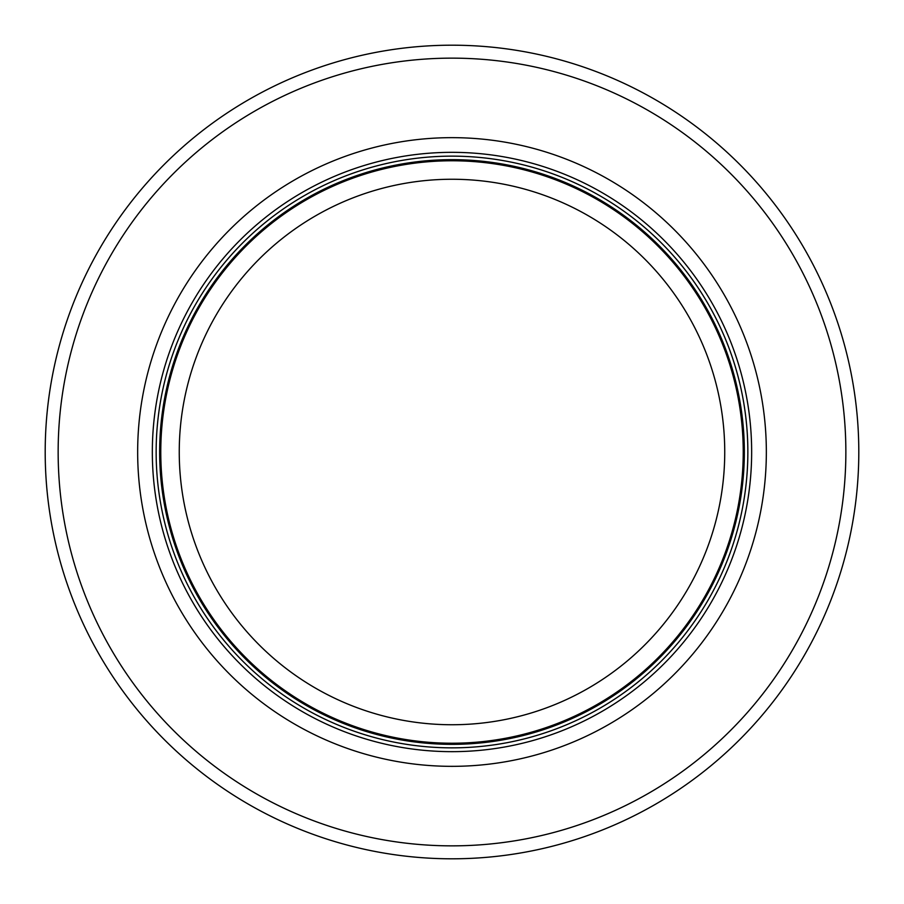 <?xml version="1.0" encoding="UTF-8"?>
<svg xmlns="http://www.w3.org/2000/svg" width="904" height="904" viewBox="0 0 904 904"><rect width="100%" height="100%" fill="white"/><g stroke="black" fill="none" stroke-linecap="round" stroke-linejoin="round"><path stroke-width="1.36" d="M743.235 452A291.235 291.235 0 0 0 306.388 199.784A291.235 291.235 0 0 0 306.388 704.216A291.235 291.235 0 0 0 743.235 452A291.235 291.235 0 0 0 306.388 199.784A291.235 291.235 0 0 0 306.388 704.216A291.235 291.235 0 0 0 743.235 452A291.235 291.235 0 0 0 306.388 199.784A291.235 291.235 0 0 0 306.388 704.216A291.235 291.235 0 0 0 743.235 452M747.857 452A295.857 295.857 0 0 0 304.072 195.784A295.857 295.857 0 0 0 304.072 708.216A295.857 295.857 0 0 0 747.857 452M766.343 452A314.343 314.343 0 0 0 294.828 179.772A314.343 314.343 0 0 0 294.828 724.228A314.343 314.343 0 0 0 766.343 452M858.8 452A406.8 406.8 0 0 0 248.6 99.7A406.8 406.8 0 0 0 248.6 804.3A406.8 406.8 0 0 0 858.8 452M724.737 452A272.737 272.737 0 0 1 315.632 688.204A272.737 272.737 0 0 1 315.632 215.796A272.737 272.737 0 0 1 724.737 452M744.342 452A292.342 292.342 0 0 0 305.823 198.823A292.342 292.342 0 0 0 305.823 705.176A292.342 292.342 0 0 0 744.342 452M751.653 452A299.653 299.653 0 0 0 302.173 192.484A299.653 299.653 0 0 0 302.173 711.516A299.653 299.653 0 0 0 751.653 452M845.861 452A393.861 393.861 0 0 0 255.075 110.909A393.861 393.861 0 0 0 255.075 793.09A393.861 393.861 0 0 0 845.861 452"/></g></svg>
